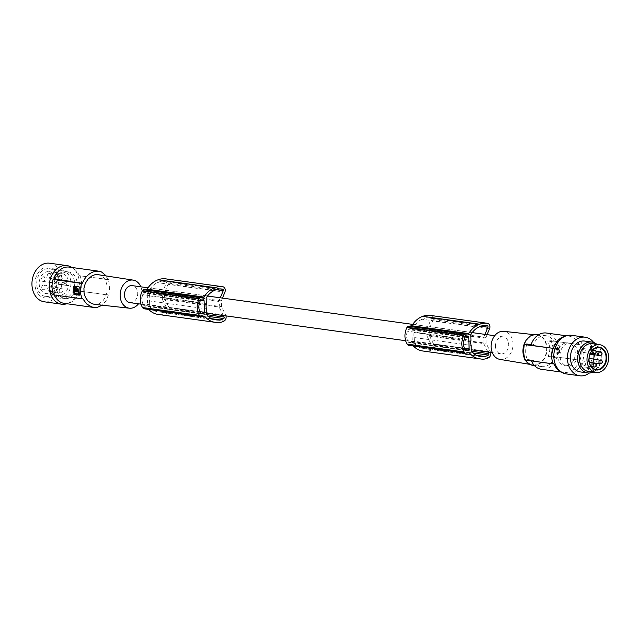 <?xml version="1.0" encoding="UTF-8"?>
<svg xmlns="http://www.w3.org/2000/svg" width="639" height="639" viewBox="0 0 639 639"><rect width="100%" height="100%" fill="white"/><g stroke="black" fill="none" stroke-linecap="round" stroke-linejoin="round"><path stroke-width="0.48" stroke-dasharray="3.19 2.4" d="M499.93 359.39A14.17 10.879 97.9 0 0 502.51 359.414A14.17 10.879 97.9 0 0 513.021 345.204A14.17 10.879 97.9 0 0 503.804 331.322M495.473 346.322A8.571 6.582 97.9 0 0 500.92 353.87A8.571 6.582 97.9 0 0 508.708 344.445A8.571 6.582 97.9 0 0 503.268 336.897A8.571 6.582 97.9 0 0 495.473 346.322M592.257 343.686A14.026 10.767 -82.1 0 1 598.967 348.351A14.026 10.767 -82.1 0 1 600.133 362.625A14.026 10.767 -82.1 0 1 590.748 371.459A14.026 10.767 -82.1 0 1 588.415 371.467M530.873 345.268L533.245 344.924A15.584 11.957 -82.1 0 1 543.438 335.731A15.584 11.957 -82.1 0 1 546.025 335.723A15.584 11.957 -82.1 0 1 554.085 341.961L556.457 341.625A18.307 14.058 97.9 0 0 546.401 333.023M560.076 371.131A18.307 14.058 -82.1 0 0 563.894 372.409A18.307 14.058 -82.1 0 0 566.937 372.393A18.307 14.058 -82.1 0 0 579.421 360.164L551.657 356.139L552.959 349.637L552.879 346.937L551.201 340.715L579.629 344.645L556.457 341.625M551.201 340.715A77.91 10.711 -1.7 0 0 547.655 341.074L554.085 341.961M554.021 352.816L558.742 353.471L559.413 352.888A19.09 14.649 97.9 0 0 559.189 345.579L558.494 344.996L559.413 352.888L558.973 353.431L554.021 352.816L553.749 344.82A19.09 14.649 97.9 0 1 553.965 352.137L554.245 352.784M566.737 365.644A11.494 8.818 97.9 0 0 575.26 354.238A11.494 8.818 97.9 0 0 567.975 342.887A11.494 8.818 97.9 0 0 566.066 342.887A11.494 8.818 97.9 0 0 557.543 354.294A11.494 8.818 97.9 0 0 564.828 365.652A11.494 8.818 97.9 0 0 566.737 365.644M569.213 365.987A11.494 8.818 97.9 0 0 577.728 354.581A11.494 8.818 97.9 0 0 570.443 343.223A11.494 8.818 97.9 0 0 568.534 343.231A11.494 8.818 97.9 0 0 560.02 354.637A11.494 8.818 97.9 0 0 567.304 365.995A11.494 8.818 97.9 0 0 569.213 365.987M578.966 344.733A18.307 14.058 97.9 0 0 568.91 336.13A18.307 14.058 97.9 0 0 565.866 336.138A18.307 14.058 97.9 0 0 564.876 336.322M580.084 360.069A19.09 14.649 97.9 0 0 579.629 344.645M579.421 360.164L556.912 357.057A18.307 14.058 -82.1 0 1 544.428 369.286A18.307 14.058 -82.1 0 1 541.385 369.294M531.416 360.891A18.307 14.058 -82.1 0 1 531.328 360.692L533.701 360.356L527.279 359.469A77.91 10.711 -1.7 0 0 524.747 359.973M556.912 357.057L554.54 357.393A15.584 11.957 -82.1 0 1 544.348 366.586A15.584 11.957 -82.1 0 1 541.76 366.594A15.584 11.957 -82.1 0 1 533.701 360.356M553.837 363.799L531.328 360.692M557.064 347.776L558.702 348.918L558.861 347.928L557.943 346.178L556.649 345.611L555.531 347.44L555.81 348.519L556.537 348.383L555.211 348.606L554.932 348.127L556.273 345.667L558.358 348.622L557.583 348.934L556.481 347.864L555.706 348.67L556.537 348.383L557.064 347.776L556.481 347.864M558.702 348.918L558.103 349.006L558.702 348.918M556.673 349.789L556.561 348.447L556.673 349.789M556.633 348.447L557.232 348.359L557.264 349.709L557.232 348.359L556.561 348.447M557.264 349.709L556.745 349.789M537.119 334.493A15.584 11.957 -82.1 0 1 547 349.892A15.584 11.957 -82.1 0 1 535.45 365.356A15.584 11.957 -82.1 0 1 532.854 365.364M525.314 360.045A15.584 11.957 -82.1 0 1 524.084 357.505M534.547 335.004A15.072 11.574 97.9 0 0 523.381 349.805A15.072 11.574 97.9 0 0 532.686 364.829A15.072 11.574 97.9 0 0 535.434 364.853A15.072 11.574 97.9 0 0 546.617 349.733A15.072 11.574 97.9 0 0 536.808 334.964A15.072 11.574 97.9 0 0 534.547 335.004M558.718 349.549L557.607 349.557L558.198 349.477L557.304 350.3L556.321 349.213L554.756 349.429A19.09 14.649 97.9 0 1 554.66 351.418L554.884 351.889L558.582 352.401L558.893 352.001A19.09 14.649 97.9 0 0 558.981 350.012L558.119 349.629L558.206 352.456L554.508 351.945L554.42 349.118L555.722 349.301L556.825 350.372L558.119 349.629M558.582 352.401L558.893 352.001L558.582 352.401M596.85 344.317A15.584 11.957 -82.1 0 1 601.611 359.134A15.584 11.957 -82.1 0 1 593.008 372.106M584.613 341.05A15.584 11.957 -82.1 0 1 594.486 356.45A15.584 11.957 -82.1 0 1 582.936 371.914A15.584 11.957 -82.1 0 1 580.348 371.922M554.54 357.393L548.118 356.506C550.435 351.099 550.283 345.963 547.655 341.074M551.657 356.139A77.91 10.711 -1.7 0 0 548.118 356.506M589.741 354.062A1.949 1.494 97.9 0 0 591.187 351.921A1.949 1.494 97.9 0 0 589.949 350.204A1.949 1.494 97.9 0 0 589.629 350.204A1.949 1.494 97.9 0 0 588.184 352.137A1.949 1.494 97.9 0 0 589.414 354.062A1.949 1.494 97.9 0 0 589.741 354.062M583.806 352.488A1.949 1.494 97.9 0 0 585.252 350.34A1.949 1.494 97.9 0 0 584.014 348.63A1.949 1.494 97.9 0 0 583.687 348.63A1.949 1.494 97.9 0 0 582.249 350.563A1.949 1.494 97.9 0 0 583.479 352.488A1.949 1.494 97.9 0 0 583.806 352.488M584.198 365.596A1.949 1.494 97.9 0 0 585.644 363.455A1.949 1.494 97.9 0 0 584.405 361.738A1.949 1.494 97.9 0 0 584.078 361.746A1.949 1.494 97.9 0 0 582.632 363.679A1.949 1.494 97.9 0 0 583.87 365.604A1.949 1.494 97.9 0 0 584.198 365.596M589.661 362.353A1.949 1.494 97.9 0 0 589.989 362.353A1.949 1.494 97.9 0 0 591.434 360.212A1.949 1.494 97.9 0 0 590.508 358.583M589.022 358.966A1.949 1.494 97.9 0 0 589.326 362.257M592.297 362.832A11.063 8.491 -82.1 0 1 583.934 367.856A11.063 8.491 -82.1 0 1 578.638 364.174A11.063 8.491 -82.1 0 1 578.159 351.833A11.063 8.491 -82.1 0 1 586.961 345.939A11.063 8.491 -82.1 0 1 592.257 349.621A11.063 8.491 -82.1 0 1 593.919 354.685M593.703 358.982A11.063 8.491 -82.1 0 1 592.353 362.728M533.245 344.924L531.089 344.629M526.824 344.038C525.162 349.533 525.314 354.677 527.279 359.469M558.494 344.996L553.773 344.341L558.718 344.964M593.647 342.48A19.482 14.953 -82.1 0 1 597.513 354.349A19.482 14.953 -82.1 0 1 589.43 373M571.538 335.315A19.482 14.953 -82.1 0 1 583.91 352.472A19.482 14.953 -82.1 0 1 566.21 373.903M129.909 302.614A8.571 6.582 97.9 0 0 137.697 293.189A8.571 6.582 97.9 0 0 132.257 285.641M223.338 315.522L219.097 307.032L162.21 299.172A8.571 6.582 97.9 0 0 162.434 296.608A8.571 6.582 97.9 0 0 161.883 293.573L166.388 282.781A0.974 0.751 -82.1 0 0 165.948 281.432A14.769 11.334 -82.1 0 0 164.646 281.144A14.769 11.334 -82.1 0 0 162.114 281.16L219.001 289.02M219.097 307.032A8.571 6.582 97.9 0 0 219.321 304.46A8.571 6.582 97.9 0 0 218.778 301.432L220.287 297.798M487.988 352.089L483.747 343.598L426.86 335.739A8.571 6.582 97.9 0 0 427.084 333.167A8.571 6.582 97.9 0 0 426.54 330.139L431.045 319.348A0.974 0.751 -82.1 0 0 430.606 317.99A14.769 11.334 -82.1 0 0 429.296 317.703A14.769 11.334 -82.1 0 0 426.764 317.727A28.42 21.814 -82.1 0 0 423.481 318.613A28.42 21.814 -82.1 0 0 422.044 319.212A21.327 16.374 -82.1 0 0 415.318 324.66A23.683 18.18 -82.1 0 0 413.912 326.849L414.08 332.48A8.571 6.582 97.9 0 0 413.856 335.052A8.571 6.582 97.9 0 0 414.232 337.536L471.119 345.395M483.747 343.598A8.571 6.582 97.9 0 0 483.979 341.026A8.571 6.582 97.9 0 0 483.427 337.999L484.945 334.365M206.149 298.141L149.262 290.282L149.43 295.913A8.571 6.582 97.9 0 0 149.199 298.485A8.571 6.582 97.9 0 0 149.574 300.969L206.461 308.829M426.54 330.139L483.427 337.999M410.941 328.606L408.776 328.917A1.166 0.895 -82.1 0 0 408.033 329.548A14.433 11.079 -82.1 0 0 407.402 331.186A10.4 7.98 -82.1 0 0 407.682 340.715A14.433 11.079 -82.1 0 0 408.409 342.153A1.166 0.895 -82.1 0 0 409.176 342.568L411.348 342.264A1.166 0.895 -82.1 0 0 412.219 340.978L411.883 329.636A1.166 0.895 -82.1 0 0 410.941 328.606L467.836 336.465M414.232 337.536L414.399 343.159A18.651 14.314 -82.1 0 0 422.691 348.415A18.651 14.314 -82.1 0 0 422.906 348.447A28.42 21.814 -82.1 0 0 423.465 348.535A28.42 21.814 -82.1 0 0 424.368 348.63A28.42 21.814 -82.1 0 0 427.675 348.582A15.895 12.205 -82.1 0 0 431.501 347.233A0.974 0.751 97.9 0 0 431.876 345.787L471.462 351.25M426.86 335.739L431.876 345.787M430.566 315.442A3.898 2.987 -82.1 0 1 432.651 320.922L429.096 329.564L429.264 335.371L433.474 343.918L490.361 351.777A3.898 2.987 97.9 0 1 490.624 352.448M480.312 358.926L424.48 351.21A18.603 14.282 -82.1 0 0 425.071 351.282A18.603 14.282 -82.1 0 0 431.924 349.701A3.898 2.987 97.9 0 0 433.474 343.918M424.48 351.21A18.603 14.282 -82.1 0 1 423.793 351.099A24.929 19.138 -82.1 0 1 423.529 351.075A24.929 19.138 -82.1 0 1 422.738 350.987M413.337 345.987A24.929 19.138 -82.1 0 1 412.323 344.836L408.88 345.324L465.775 353.183M464.289 339.045L407.402 331.186M464.569 348.574L407.682 340.715M487.118 334.66L485.983 337.424L486.151 343.231L490.361 351.777M485.983 337.424L429.096 329.564M429.264 335.371L486.151 343.231M469.218 352.696L412.323 344.836M483.651 325.586L426.764 317.727M479.362 356.243L422.906 348.447M472.213 332.52L415.318 324.66M470.799 334.708L413.912 326.849M414.08 332.48L470.967 340.339M471.286 351.019L414.399 343.159M476.327 355.3L427.675 348.582M149.43 295.913L206.317 303.773M207.555 295.961L150.668 288.101A21.327 16.374 -82.1 0 1 157.394 282.646A28.42 21.814 -82.1 0 1 158.823 282.055A28.42 21.814 -82.1 0 1 162.114 281.16M149.262 290.282A23.683 18.18 -82.1 0 1 150.668 288.101M149.574 300.969L149.742 306.592A18.651 14.314 -82.1 0 0 158.033 311.856A18.651 14.314 -82.1 0 0 158.256 311.88A28.42 21.814 -82.1 0 0 158.815 311.968A28.42 21.814 -82.1 0 0 159.718 312.072A28.42 21.814 -82.1 0 0 163.025 312.024A15.895 12.205 -82.1 0 0 166.851 310.666A0.974 0.751 97.9 0 0 167.226 309.22L206.804 314.692M162.21 299.172L167.226 309.22M146.291 292.047L144.118 292.35A1.166 0.895 -82.1 0 0 143.384 292.981A14.433 11.079 -82.1 0 0 142.745 294.619A10.4 7.98 -82.1 0 0 143.032 304.148A14.433 11.079 -82.1 0 0 143.759 305.594A1.166 0.895 -82.1 0 0 144.526 306.009L146.698 305.698A1.166 0.895 -82.1 0 0 147.561 304.412L147.226 293.077A1.166 0.895 -82.1 0 0 146.291 292.047L203.178 299.907M165.908 278.884A3.898 2.987 -82.1 0 1 168.001 284.355L164.439 292.997L164.614 298.812L168.824 307.351L225.711 315.211A3.898 2.987 97.9 0 1 225.966 315.89M215.662 322.368L159.83 314.652A18.603 14.282 -82.1 0 0 160.421 314.715A18.603 14.282 -82.1 0 0 167.274 313.142A3.898 2.987 97.9 0 0 168.824 307.351M159.83 314.652A18.603 14.282 -82.1 0 1 159.143 314.532A24.929 19.138 -82.1 0 1 158.871 314.516A24.929 19.138 -82.1 0 1 158.081 314.428M148.679 309.42A24.929 19.138 -82.1 0 1 147.673 308.27L144.23 308.757L201.117 316.617M199.632 302.479L142.745 294.619M199.919 312.008L143.032 304.148M222.468 298.101L221.326 300.857L221.501 306.672L225.711 315.211M204.56 316.129L147.673 308.27M221.326 300.857L164.439 292.997M164.614 298.812L221.501 306.672M161.883 293.573L218.778 301.432M214.704 319.684L158.256 311.88M206.629 314.452L149.742 306.592M211.669 318.741L163.025 312.024M140.836 286.823A14.17 10.879 -82.1 0 1 138.495 303.805M98.718 274.395L102.567 276.144L105.539 280.066L107.072 285.689L107.009 291.352L105.555 296.728L102.791 301.097L98.829 303.821L94.588 304.348M64.267 303.381A18.307 14.058 97.9 0 0 67.311 303.373A18.307 14.058 97.9 0 0 79.795 291.136L108.342 295.082L106.082 300.753L102.288 305.202M108.342 295.082A77.91 10.711 -1.7 0 0 108.886 294.97L79.795 291.136M69.284 267.11A18.307 14.058 -82.1 0 1 79.34 275.713L107.887 279.658A77.91 10.711 -1.7 0 0 108.43 279.547L109.684 287.039L108.886 294.97M107.887 279.658L105.81 275.569M74.236 286.08L74.124 286.584L74.467 286.048L79.188 286.703L79.46 294.691M76.968 290.625L76.528 290.042M76.4 290.066L76.584 291.392M76.648 290.346L77.99 290.601M77.247 290.258L76.121 289.595M75.977 287.31L74.819 289.747L75.618 290.274M75.114 290.833L75.202 293.652L78.901 294.164M75.634 290.897L76.009 291.472M76.44 291.927L77.423 291.176M74.228 289.834L74.819 289.747M108.43 279.547L79.34 275.713M82.758 298.725L53.548 294.875M80.003 275.617A19.09 14.649 -82.1 0 1 80.458 291.041M67.167 298.549A13.443 10.32 -82.1 0 1 64.938 298.557A13.443 10.32 -82.1 0 1 56.416 285.274A13.443 10.32 -82.1 0 1 66.376 271.934A13.443 10.32 -82.1 0 1 68.613 271.926A13.443 10.32 -82.1 0 1 77.135 285.21A13.443 10.32 -82.1 0 1 67.167 298.549M64.699 298.205A13.443 10.32 -82.1 0 1 62.462 298.213A13.443 10.32 -82.1 0 1 53.94 284.938A13.443 10.32 -82.1 0 1 63.908 271.599A13.443 10.32 -82.1 0 1 66.144 271.591A13.443 10.32 -82.1 0 1 74.659 284.866A13.443 10.32 -82.1 0 1 64.699 298.205M71.864 267.461A19.482 14.953 -82.1 0 1 79.34 282.765A19.482 14.953 -82.1 0 1 66.847 303.741M49.65 263.212A19.482 14.953 -82.1 0 1 62.023 280.369A19.482 14.953 -82.1 0 1 44.323 301.808M38.803 294.627A15.584 11.957 -82.1 0 1 38.156 272.813A15.584 11.957 -82.1 0 1 55.17 270.393A15.584 11.957 -82.1 0 1 55.817 292.207A15.584 11.957 -82.1 0 1 38.803 294.627M40.193 293.493A14.026 10.767 -82.1 0 1 37.861 277.27A14.026 10.767 -82.1 0 1 49.475 268.699A14.026 10.767 -82.1 0 1 54.922 271.679A14.026 10.767 -82.1 0 1 57.254 287.901A14.026 10.767 -82.1 0 1 45.641 296.48A14.026 10.767 -82.1 0 1 40.193 293.493M52.733 295.226A14.026 10.767 -82.1 0 1 50.401 279.003A14.026 10.767 -82.1 0 1 62.015 270.425A14.026 10.767 -82.1 0 1 67.462 273.412A14.026 10.767 -82.1 0 1 69.795 289.635A14.026 10.767 -82.1 0 1 58.181 298.213A14.026 10.767 -82.1 0 1 52.733 295.226M55.329 279.211A1.949 1.494 -82.1 0 0 53.884 281.352L66.248 283.061L66.272 283.828A1.949 1.494 -82.1 0 0 67.51 285.545A1.949 1.494 -82.1 0 0 67.838 285.545L68.517 285.449A11.063 8.491 97.9 0 1 60.425 295.274A11.063 8.491 97.9 0 1 58.58 295.282A11.063 8.491 97.9 0 1 51.567 284.347A11.063 8.491 97.9 0 1 59.77 273.364A11.063 8.491 97.9 0 1 61.608 273.364A11.063 8.491 97.9 0 1 68.373 280.817L56.008 279.107A11.063 8.491 97.9 0 0 49.243 271.655A11.063 8.491 97.9 0 0 47.406 271.655A11.063 8.491 97.9 0 0 39.203 282.638A11.063 8.491 97.9 0 0 46.216 293.573A11.063 8.491 97.9 0 0 48.053 293.565A11.063 8.491 97.9 0 0 56.144 283.74L68.517 285.449M66.248 283.061A1.949 1.494 -82.1 0 1 67.694 280.912M53.884 281.352L53.908 282.118L66.272 283.828M67.838 285.545L55.465 283.836A1.949 1.494 -82.1 0 1 55.146 283.836A1.949 1.494 -82.1 0 1 53.908 282.118M55.465 283.836L56.144 283.74M43.18 276.775A2.34 1.797 97.9 0 0 41.447 279.091A2.34 1.797 97.9 0 0 42.925 281.4A2.34 1.797 97.9 0 0 43.316 281.4A2.34 1.797 97.9 0 0 45.049 279.083A2.34 1.797 97.9 0 0 43.564 276.775A2.34 1.797 97.9 0 0 43.18 276.775M43.42 285.066A2.34 1.797 97.9 0 0 41.687 287.382A2.34 1.797 97.9 0 0 43.172 289.699A2.34 1.797 97.9 0 0 43.564 289.691A2.34 1.797 97.9 0 0 45.297 287.374A2.34 1.797 97.9 0 0 43.811 285.066A2.34 1.797 97.9 0 0 43.42 285.066M48.971 273.524A2.34 1.797 97.9 0 0 47.238 275.848A2.34 1.797 97.9 0 0 48.716 278.157A2.34 1.797 97.9 0 0 49.107 278.157A2.34 1.797 97.9 0 0 50.84 275.832A2.34 1.797 97.9 0 0 49.363 273.524A2.34 1.797 97.9 0 0 48.971 273.524M49.363 286.639A2.34 1.797 97.9 0 0 47.629 288.964A2.34 1.797 97.9 0 0 49.107 291.272A2.34 1.797 97.9 0 0 49.499 291.272A2.34 1.797 97.9 0 0 51.232 288.948A2.34 1.797 97.9 0 0 49.746 286.639A2.34 1.797 97.9 0 0 49.363 286.639M54.802 278.38A2.34 1.797 97.9 0 0 53.069 280.697A2.34 1.797 97.9 0 0 54.555 283.005A2.34 1.797 97.9 0 0 54.938 283.005A2.34 1.797 97.9 0 0 56.671 280.689A2.34 1.797 97.9 0 0 55.194 278.38A2.34 1.797 97.9 0 0 54.802 278.38M55.05 286.671A2.34 1.797 97.9 0 0 53.317 288.988A2.34 1.797 97.9 0 0 54.794 291.304A2.34 1.797 97.9 0 0 55.186 291.296A2.34 1.797 97.9 0 0 56.919 288.98A2.34 1.797 97.9 0 0 55.433 286.671A2.34 1.797 97.9 0 0 55.05 286.671M60.593 275.137A2.34 1.797 97.9 0 0 58.86 277.454A2.34 1.797 97.9 0 0 60.346 279.762A2.34 1.797 97.9 0 0 60.729 279.762A2.34 1.797 97.9 0 0 62.462 277.446A2.34 1.797 97.9 0 0 60.985 275.129A2.34 1.797 97.9 0 0 60.593 275.137M60.985 288.245A2.34 1.797 97.9 0 0 59.251 290.569A2.34 1.797 97.9 0 0 60.737 292.878A2.34 1.797 97.9 0 0 61.12 292.878A2.34 1.797 97.9 0 0 62.854 290.553A2.34 1.797 97.9 0 0 61.376 288.245A2.34 1.797 97.9 0 0 60.985 288.245M56.008 279.107L68.373 280.817M216.03 322.391L159.143 314.532M480.68 358.958L423.793 351.099M555.81 348.519L555.211 348.606M557.935 348.574L557.336 348.654M558.182 348.846L557.583 348.934M555.523 348.039L554.932 348.127M554.66 351.418L554.229 351.474M556.561 349.493L555.97 349.573M594.318 353.934A1.949 1.494 97.9 0 0 595.764 351.793A1.949 1.494 97.9 0 0 595.284 350.491M600.253 355.516A1.949 1.494 97.9 0 0 601.698 353.375A1.949 1.494 97.9 0 0 601.219 352.073M556.321 349.213L555.722 349.301M600.5 363.807A1.949 1.494 97.9 0 0 601.946 361.666A1.949 1.494 97.9 0 0 601.467 360.364M558.981 350.012L558.398 350.1M594.709 367.05A1.949 1.494 97.9 0 0 596.155 364.909A1.949 1.494 97.9 0 0 595.668 363.607M481.007 326.249L431.045 319.348M465.208 337.001L411.883 329.636M464.401 348.183L412.219 340.978M464.92 337.408L408.033 329.548M465.663 336.777L408.776 328.917M431.924 349.701L488.819 357.56M489.538 328.781L432.651 320.922M465.296 350.012L408.409 342.153M465.687 350.38L409.176 342.568M465.112 349.693L411.348 342.264M484.849 325.483L430.606 317.99M431.501 347.233L472.972 352.96M478.93 327.072L422.044 319.212M214.281 290.505L157.394 282.646M220.191 288.924L165.948 281.432M200.55 300.442L147.226 293.077M199.743 311.624L147.561 304.412M200.271 300.841L143.384 292.981M201.005 300.21L144.118 292.35M167.274 313.142L224.161 321.002M224.888 292.215L168.001 284.355M200.646 313.453L143.759 305.594M201.029 313.813L144.526 306.009M200.462 313.126L146.698 305.698M216.349 289.683L166.388 282.781M166.851 310.666L208.314 316.401M74.499 290.29L75.098 290.202M76.896 290.617L77.495 290.529M74.276 291.304L74.867 291.224M74.491 293.245L74.923 293.189M76.688 291.456L77.279 291.368M567.975 342.887L570.443 343.223M558.75 348.918L558.143 349.006M556.353 348.582L555.754 348.67M557.384 350.292L556.825 350.372M558.159 349.477L557.559 349.557M599.078 347.616L586.961 345.939M563.894 372.409L561.314 372.05M541.76 366.594L534.452 365.588M589.949 350.204L595.907 351.027M554.971 349.038L554.38 349.118M529.699 364.334L532.686 364.829M584.014 348.63L592.848 349.845M584.405 361.738L589.366 362.425M141.011 304.148L206.597 313.214M405.669 340.715L471.247 349.773M492.342 352.688L500.92 353.87M465.871 350.428L408.984 342.568M468.028 336.465L411.141 328.606M486.183 325.563L429.296 317.703M480.352 356.394L423.465 348.535M479.577 356.274L422.691 348.415M221.533 289.004L164.646 281.144M201.221 313.869L144.334 306.009M203.37 299.907L146.483 292.047M214.928 319.716L158.033 311.856M215.702 319.827L158.815 311.968M76.392 289.459L75.817 289.547M76.736 291.975L76.177 292.055M64.938 298.557L62.462 298.213M62.015 270.425L49.475 268.699M42.925 281.4L54.555 283.005M43.172 289.699L54.794 291.304M48.716 278.157L60.346 279.762M49.107 291.272L60.737 292.878M67.51 285.545L55.146 283.836M568.91 336.13L566.33 335.779M583.479 352.488L590.316 353.431M583.87 365.604L591.291 366.626M564.828 365.652L567.304 365.995M46.216 293.573L58.58 295.282M49.243 271.655L61.608 273.364M49.746 286.639L61.376 288.245M58.181 298.213L45.641 296.48M148.032 287.822L207.499 296.033M412.682 324.38L472.157 332.599M494.682 335.707L503.268 336.897M589.414 354.062L590.005 354.142M43.811 285.066L55.433 286.671M68.613 271.926L66.144 271.591M43.564 276.775L55.194 278.38M49.363 273.524L60.985 275.129M546.025 335.723L538.717 334.716M533.805 334.636L536.808 334.964M596.051 369.534L583.934 367.856"/><path stroke-width="0.96" d="M533.805 334.636L503.804 331.322A14.17 10.879 97.9 0 0 501.679 331.353A14.17 10.879 97.9 0 0 491.183 345.268A14.17 10.879 97.9 0 0 499.93 359.39L529.699 364.334M589.182 367.832A14.026 10.767 -82.1 0 1 588.575 352.185A14.026 10.767 -82.1 0 1 599.733 344.717A14.026 10.767 -82.1 0 1 606.443 349.381A14.026 10.767 -82.1 0 1 607.05 365.029A14.026 10.767 -82.1 0 1 595.891 372.497A14.026 10.767 -82.1 0 1 589.182 367.832M595.891 372.497L588.415 371.467A14.026 10.767 -82.1 0 1 581.706 366.802A14.026 10.767 -82.1 0 1 580.539 352.528A14.026 10.767 -82.1 0 1 589.925 343.694A14.026 10.767 -82.1 0 1 592.257 343.686L599.733 344.717M604.861 351.075A11.454 8.794 97.9 0 0 592.465 350.044A11.454 8.794 97.9 0 0 590.763 366.139A11.454 8.794 97.9 0 0 603.16 367.177A11.454 8.794 97.9 0 0 604.861 351.075M564.876 336.322A18.307 14.058 97.9 0 0 553.382 348.375L530.873 345.268A18.307 14.058 97.9 0 1 543.358 333.031A18.307 14.058 97.9 0 1 546.401 333.023L566.33 335.779M531.089 344.629L526.824 344.038A77.91 10.711 -1.7 0 0 524.292 344.541L553.382 348.375M552.719 348.471A19.09 14.649 97.9 0 0 553.174 363.895L553.837 363.799A18.307 14.058 -82.1 0 0 560.076 371.131M561.314 372.05L541.385 369.294A18.307 14.058 -82.1 0 1 531.416 360.891M524.292 344.541L523.477 351.115L524.747 359.973L553.174 363.895M534.452 365.588L532.854 365.364A15.584 11.957 -82.1 0 1 525.314 360.045M524.084 357.505A15.584 11.957 -82.1 0 1 524.339 343.694A15.584 11.957 -82.1 0 1 534.531 334.501A15.584 11.957 -82.1 0 1 537.119 334.493L538.717 334.716M593.008 372.106A15.584 11.957 -82.1 0 1 590.22 372.928A15.584 11.957 -82.1 0 1 587.632 372.936A15.584 11.957 -82.1 0 1 577.752 357.536A15.584 11.957 -82.1 0 1 589.31 342.065A15.584 11.957 -82.1 0 1 591.898 342.057A15.584 11.957 -82.1 0 1 596.85 344.317M587.632 372.936L580.348 371.922A15.584 11.957 -82.1 0 1 570.467 356.53A15.584 11.957 -82.1 0 1 582.017 341.058A15.584 11.957 -82.1 0 1 584.613 341.05L591.898 342.057M590.508 358.583A1.949 1.494 97.9 0 0 590.196 358.495A1.949 1.494 97.9 0 0 589.869 358.495A1.949 1.494 97.9 0 0 589.022 358.966M589.326 362.257A1.949 1.494 97.9 0 0 589.661 362.353L600.173 363.807A1.949 1.494 97.9 0 0 600.5 363.807M593.919 354.685A11.063 8.491 -82.1 0 1 593.703 358.982M604.374 351.298A11.063 8.491 97.9 0 0 599.078 347.616A11.063 8.491 97.9 0 0 590.276 353.511A11.063 8.491 97.9 0 0 590.755 365.851A11.063 8.491 97.9 0 0 596.051 369.534A11.063 8.491 97.9 0 0 604.853 363.639A11.063 8.491 97.9 0 0 604.374 351.298M589.43 373A19.482 14.953 -82.1 0 1 579.813 375.788A19.482 14.953 -82.1 0 1 567.44 358.631A19.482 14.953 -82.1 0 1 585.14 337.192A19.482 14.953 -82.1 0 1 593.647 342.48M579.813 375.788L566.21 373.903A19.482 14.953 -82.1 0 1 553.837 356.746A19.482 14.953 -82.1 0 1 571.538 335.315L585.14 337.192M148.032 287.822L132.257 285.641A8.571 6.582 97.9 0 0 124.469 295.066A8.571 6.582 97.9 0 0 129.909 302.614L141.011 304.148M484.945 334.365L487.932 327.208A0.974 0.751 -82.1 0 0 487.493 325.85A14.769 11.334 -82.1 0 0 486.183 325.563A14.769 11.334 -82.1 0 0 483.651 325.586A28.42 21.814 -82.1 0 0 480.368 326.473A28.42 21.814 -82.1 0 0 478.93 327.072A21.327 16.374 -82.1 0 0 472.213 332.52A23.683 18.18 -82.1 0 0 470.799 334.708L470.967 340.339A8.571 6.582 97.9 0 0 470.743 342.911A8.571 6.582 97.9 0 0 471.119 345.395L471.286 351.019A18.651 14.314 -82.1 0 0 479.577 356.274A18.651 14.314 -82.1 0 0 479.793 356.306L479.362 356.243M220.287 297.798L223.275 290.641A0.974 0.751 -82.1 0 0 222.843 289.283A14.769 11.334 -82.1 0 0 221.533 289.004A14.769 11.334 -82.1 0 0 219.001 289.02A28.42 21.814 -82.1 0 0 215.71 289.906A28.42 21.814 -82.1 0 0 214.281 290.505A21.327 16.374 -82.1 0 0 207.555 295.961A23.683 18.18 -82.1 0 0 206.149 298.141L206.317 303.773A8.571 6.582 97.9 0 0 206.085 306.345A8.571 6.582 97.9 0 0 206.461 308.829L206.629 314.452A18.651 14.314 -82.1 0 0 214.928 319.716A18.651 14.314 -82.1 0 0 215.143 319.74L214.704 319.684M490.624 352.448A3.898 2.987 97.9 0 1 488.819 357.56A18.603 14.282 -82.1 0 1 481.958 359.142A18.603 14.282 -82.1 0 1 481.367 359.07A18.603 14.282 -82.1 0 1 480.68 358.958A24.929 19.138 -82.1 0 1 480.416 358.934A24.929 19.138 -82.1 0 1 479.625 358.846L422.738 350.987A24.929 19.138 -82.1 0 1 413.337 345.987M408.88 345.324A1.949 1.494 -82.1 0 1 408.561 345.324A1.949 1.494 -82.1 0 1 407.65 344.709A16.358 12.556 -82.1 0 1 407.211 344.117A14.066 10.791 -82.1 0 1 406.963 327.519A16.358 12.556 -82.1 0 1 407.131 327.232A1.949 1.494 -82.1 0 1 408.321 326.273L411.772 325.778A24.929 19.138 -82.1 0 1 422.499 316.425A24.929 19.138 -82.1 0 1 422.762 316.337A25.568 19.625 -82.1 0 1 422.81 316.313A25.568 19.625 -82.1 0 1 430.478 315.434A25.568 19.625 -82.1 0 1 430.566 315.442L487.277 323.278M468.77 337.496A1.166 0.895 -82.1 0 0 467.836 336.465L465.663 336.777A1.166 0.895 -82.1 0 0 464.92 337.408A14.433 11.079 -82.1 0 0 464.289 339.045A10.4 7.98 -82.1 0 0 464.569 348.574A14.433 11.079 -82.1 0 0 465.296 350.012A1.166 0.895 -82.1 0 0 466.071 350.428L468.235 350.124A1.166 0.895 -82.1 0 0 469.106 348.838L468.77 337.496L465.208 337.001M472.972 352.96L488.388 355.092A0.974 0.751 97.9 0 0 488.771 353.647L487.988 352.089M488.388 355.092A15.895 12.205 -82.1 0 1 484.57 356.442A28.42 21.814 -82.1 0 1 481.255 356.49A28.42 21.814 -82.1 0 1 480.352 356.394A28.42 21.814 -82.1 0 1 479.793 356.306M479.625 358.846A24.929 19.138 -82.1 0 1 469.218 352.696L465.775 353.183A1.949 1.494 -82.1 0 1 465.448 353.183A1.949 1.494 -82.1 0 1 464.537 352.568A16.358 12.556 -82.1 0 1 464.098 351.977A14.066 10.791 -82.1 0 1 463.85 335.379A16.358 12.556 -82.1 0 1 464.018 335.092A1.949 1.494 -82.1 0 1 465.208 334.125L468.659 333.638A24.929 19.138 -82.1 0 1 479.386 324.285A24.929 19.138 -82.1 0 1 479.649 324.189A25.568 19.625 -82.1 0 1 479.697 324.173A25.568 19.625 -82.1 0 1 487.365 323.286A25.568 19.625 -82.1 0 1 487.453 323.302A3.898 2.987 -82.1 0 1 489.538 328.781L487.118 334.66M464.537 352.568L407.65 344.709M479.649 324.189L422.762 316.337M464.098 351.977L407.211 344.117M464.018 335.092L407.131 327.232M463.85 335.379L406.963 327.519M468.659 333.638L411.772 325.778M484.57 356.442L476.327 355.3M225.966 315.89A3.898 2.987 97.9 0 1 224.161 321.002A18.603 14.282 -82.1 0 1 217.308 322.575A18.603 14.282 -82.1 0 1 216.717 322.511A18.603 14.282 -82.1 0 1 216.03 322.391A24.929 19.138 -82.1 0 1 215.758 322.375A24.929 19.138 -82.1 0 1 214.968 322.288L158.081 314.428A24.929 19.138 -82.1 0 1 148.679 309.42M144.23 308.757A1.949 1.494 -82.1 0 1 143.903 308.765A1.949 1.494 -82.1 0 1 142.992 308.142A16.358 12.556 -82.1 0 1 142.561 307.559A14.066 10.791 -82.1 0 1 142.305 290.961A16.358 12.556 -82.1 0 1 142.473 290.673A1.949 1.494 -82.1 0 1 143.663 289.707L147.114 289.219A24.929 19.138 -82.1 0 1 157.849 279.866A24.929 19.138 -82.1 0 1 158.113 279.77A25.568 19.625 -82.1 0 1 158.16 279.754A25.568 19.625 -82.1 0 1 165.82 278.868A25.568 19.625 -82.1 0 1 165.908 278.884L222.628 286.711M204.113 300.929A1.166 0.895 -82.1 0 0 203.178 299.907L201.005 300.21A1.166 0.895 -82.1 0 0 200.271 300.841A14.433 11.079 -82.1 0 0 199.632 302.479A10.4 7.98 -82.1 0 0 199.919 312.008A14.433 11.079 -82.1 0 0 200.646 313.453A1.166 0.895 -82.1 0 0 201.413 313.869L203.585 313.557A1.166 0.895 -82.1 0 0 204.456 312.271L204.113 300.929L200.55 300.442M208.314 316.401L223.738 318.526A0.974 0.751 97.9 0 0 224.113 317.08L223.338 315.522M223.738 318.526A15.895 12.205 -82.1 0 1 219.912 319.883A28.42 21.814 -82.1 0 1 216.605 319.931A28.42 21.814 -82.1 0 1 215.702 319.827A28.42 21.814 -82.1 0 1 215.143 319.74M214.968 322.288A24.929 19.138 -82.1 0 1 204.56 316.129L201.117 316.617A1.949 1.494 -82.1 0 1 200.798 316.624A1.949 1.494 -82.1 0 1 199.879 316.001A16.358 12.556 -82.1 0 1 199.448 315.41A14.066 10.791 -82.1 0 1 199.192 298.82A16.358 12.556 -82.1 0 1 199.36 298.525A1.949 1.494 -82.1 0 1 200.55 297.566L204.009 297.071A24.929 19.138 -82.1 0 1 214.736 287.726A24.929 19.138 -82.1 0 1 215 287.63A25.568 19.625 -82.1 0 1 215.047 287.614A25.568 19.625 -82.1 0 1 222.715 286.727A25.568 19.625 -82.1 0 1 222.795 286.735A3.898 2.987 -82.1 0 1 224.888 292.215L222.468 298.101M199.879 316.001L142.992 308.142M204.009 297.071L147.114 289.219M199.192 298.82L142.305 290.961M199.448 315.41L142.561 307.559M199.36 298.525L142.473 290.673M215 287.63L158.113 279.77M219.912 319.883L211.669 318.741M138.495 303.805A14.17 10.879 -82.1 0 1 131.498 308.158A14.17 10.879 -82.1 0 1 129.366 308.198A14.17 10.879 -82.1 0 1 120.156 294.307A14.17 10.879 -82.1 0 1 130.668 280.098A14.17 10.879 -82.1 0 1 133.247 280.122A14.17 10.879 -82.1 0 1 140.836 286.823M129.366 308.198L94.237 304.308L91.585 303.525L87.99 301.009L85.418 297.383L84.076 293.349L83.933 288.357L85.267 283.492L87.878 279.267L92.056 275.752L96.01 274.371L133.247 280.122M105.81 275.569L101.553 271.966L98.845 271.192L95.914 271.216C89.923 272.342 85.386 276.368 82.303 283.293A77.91 10.711 -1.7 0 1 81.52 283.373L53.093 279.443A19.09 14.649 97.9 0 0 53.548 294.875L81.976 298.796L80.298 292.574L80.218 289.874L81.52 283.373M81.976 298.796A77.91 10.711 -1.7 0 0 82.758 298.725L86.664 303.972L91.904 307.024L96.992 307.471L102.288 305.202M74.467 286.048L73.797 286.623A19.09 14.649 97.9 0 0 74.02 293.94L74.715 294.523L79.364 295.17M74.236 286.08L78.964 286.735L79.244 287.374A19.09 14.649 97.9 0 0 79.46 294.691L79.324 295.194M79.46 294.691L79.212 295.21L74.491 294.555L74.02 293.94M74.34 293.892L74.124 286.584M78.605 294.204L79.156 293.772L79.092 291.807L76.872 291.248L76.968 290.625M76.121 289.595L75.817 290.146M75.106 290.346L75.666 290.274M77.479 290.673L78.246 290.194L75.977 287.31M78.901 294.164L79.156 293.772L78.525 294.22L74.491 293.245A19.09 14.649 97.9 0 1 74.276 291.304L75.674 291.208M74.276 291.304L75.035 290.985M76.656 291.392L75.993 291.472L75.945 290.13L76.44 291.927M74.228 289.834L74.731 288.053L76.065 287.318L77.127 288.141L77.646 290.282L76.896 290.617L75.897 289.539L75.011 290.362L74.228 289.834M78.246 290.194L77.391 290.689M75.849 290.066L75.011 290.362M77.511 291.16L76.688 291.456L78.509 291.887A19.09 14.649 97.9 0 0 78.725 293.828L78.525 294.22M75.29 291.256L76.688 291.456L76.177 292.055M53.093 279.443L53.756 279.347A18.307 14.058 -82.1 0 1 66.24 267.118A18.307 14.058 -82.1 0 1 69.284 267.11L98.901 271.2M54.299 294.978A18.307 14.058 97.9 0 0 64.267 303.381L93.885 307.471M66.847 303.741A19.482 14.953 -82.1 0 1 61.64 304.196A19.482 14.953 -82.1 0 1 49.267 287.039A19.482 14.953 -82.1 0 1 66.967 265.608A19.482 14.953 -82.1 0 1 71.864 267.461M61.64 304.196L44.323 301.808A19.482 14.953 -82.1 0 1 31.95 284.651A19.482 14.953 -82.1 0 1 49.65 263.212L66.967 265.608M53.756 279.347L82.303 283.293M595.284 350.491A1.949 1.494 97.9 0 0 594.526 350.076A1.949 1.494 97.9 0 0 594.206 350.084A1.949 1.494 97.9 0 0 592.848 351.466A1.949 1.494 97.9 0 0 593.24 353.527A1.949 1.494 97.9 0 0 593.99 353.942A1.949 1.494 97.9 0 0 594.318 353.934M601.219 352.073A1.949 1.494 97.9 0 0 600.46 351.658A1.949 1.494 97.9 0 0 600.141 351.658A1.949 1.494 97.9 0 0 598.783 353.047A1.949 1.494 97.9 0 0 599.174 355.1A1.949 1.494 97.9 0 0 599.925 355.516A1.949 1.494 97.9 0 0 600.253 355.516M601.467 360.364A1.949 1.494 97.9 0 0 600.708 359.949A1.949 1.494 97.9 0 0 600.388 359.949A1.949 1.494 97.9 0 0 599.031 361.339A1.949 1.494 97.9 0 0 599.422 363.391A1.949 1.494 97.9 0 0 600.173 363.807C602.242 363.455 602.793 362.369 601.842 360.548L590.196 358.495M595.668 363.607A1.949 1.494 97.9 0 0 594.917 363.192A1.949 1.494 97.9 0 0 594.589 363.192A1.949 1.494 97.9 0 0 593.24 364.581A1.949 1.494 97.9 0 0 593.623 366.634A1.949 1.494 97.9 0 0 594.382 367.05A1.949 1.494 97.9 0 0 594.709 367.05M487.932 327.208L481.007 326.249M469.106 348.838L464.401 348.183M465.208 334.125L408.321 326.273M468.235 350.124L465.112 349.693M487.493 325.85L484.849 325.483M471.462 351.25L488.771 353.647M222.843 289.283L220.191 288.924M204.456 312.271L199.743 311.624M200.55 297.566L143.663 289.707M203.585 313.557L200.462 313.126M223.275 290.641L216.349 289.683M206.804 314.692L224.113 317.08M78.509 291.887L79.092 291.807M78.222 291.424L78.813 291.336M590.316 353.431L593.99 353.942C596.059 353.583 596.61 352.496 595.66 350.675L592.848 349.845M590.005 354.142L599.925 355.516C601.994 355.164 602.553 354.078 601.595 352.257L595.907 351.027M591.291 366.626L594.382 367.05C596.451 366.698 597.002 365.612 596.043 363.791L589.366 362.425M206.597 313.214L405.669 340.715M471.247 349.773L492.342 352.688M465.448 353.183L408.561 345.324M487.365 323.286L430.478 315.434M222.715 286.727L165.82 278.868M200.798 316.624L143.903 308.765M75.059 290.362L75.658 290.274M77.431 290.689L78.038 290.601M74.475 290.913L75.075 290.833M216.717 322.511L215.662 322.368M481.367 359.07L480.312 358.926M207.499 296.033L412.682 324.38M472.157 332.599L494.682 335.707"/></g></svg>
